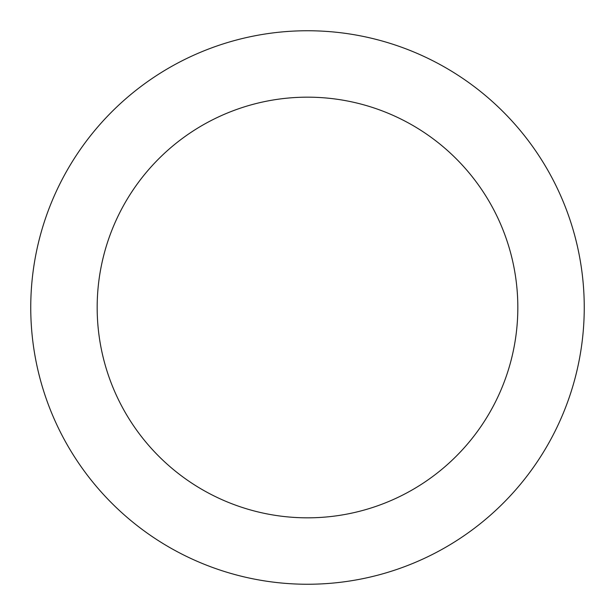 <?xml version="1.0" encoding="UTF-8"?>
<svg xmlns="http://www.w3.org/2000/svg" width="615" height="615" viewBox="0 0 615 615"><rect width="100%" height="100%" fill="white"/><g stroke="black" fill="none" stroke-linecap="round" stroke-linejoin="round"><path stroke-width="0.92" d="M307.5 517.83A210.33 210.33 0 0 0 517.83 307.5A210.33 210.33 0 0 0 307.5 97.17A210.33 210.33 0 0 0 97.17 307.5A210.33 210.33 0 0 0 307.5 517.83M307.5 584.25A276.75 276.75 0 0 0 584.25 307.5A276.75 276.75 0 0 0 307.5 30.75A276.75 276.75 0 0 0 30.75 307.5A276.75 276.75 0 0 0 307.5 584.25"/></g></svg>
